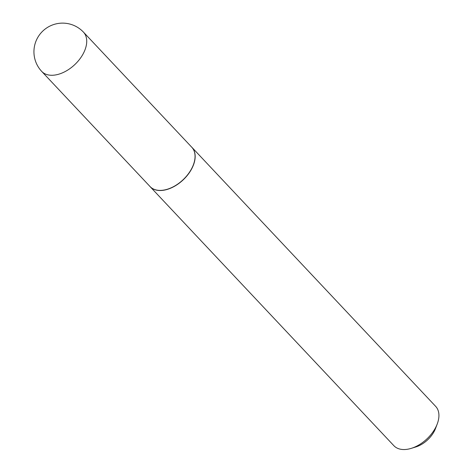 <?xml version="1.0" encoding="UTF-8"?>
<svg xmlns="http://www.w3.org/2000/svg" width="473" height="473" viewBox="0 0 473 473"><rect width="100%" height="100%" fill="white"/><g stroke="black" fill="none" stroke-linecap="round" stroke-linejoin="round"><path stroke-width="0.71" d="M41.725 71.429L150.047 186.545A28.664 17.684 -43.3 0 0 191.127 169.582A28.664 17.684 -43.3 0 0 191.796 147.257L83.473 32.146A28.664 17.684 136.7 0 1 82.805 54.466A28.664 17.684 136.7 0 1 49.393 75.118A28.664 17.684 136.7 0 1 41.725 71.429A28.664 28.664 0 0 1 37.651 37.674A28.664 28.664 0 0 1 83.473 32.146M149.592 186.06A28.693 17.702 -43.3 0 0 150.112 186.658A28.693 17.702 -43.3 0 0 191.234 169.677A28.693 17.702 -43.3 0 0 191.902 147.334A28.693 17.702 -43.3 0 0 191.34 146.778M437.247 423.944L435.562 428.39A21.805 13.457 136.7 0 1 433.853 432.02A21.805 13.457 136.7 0 1 415.856 446.938L411.309 448.345A28.693 17.702 -43.3 0 0 434.994 428.721A28.693 17.702 -43.3 0 0 437.247 423.944A28.693 17.702 -43.3 0 0 435.663 406.372L191.902 147.334M150.112 186.658L393.873 445.696A28.693 17.702 -43.3 0 0 411.309 448.345"/></g></svg>
